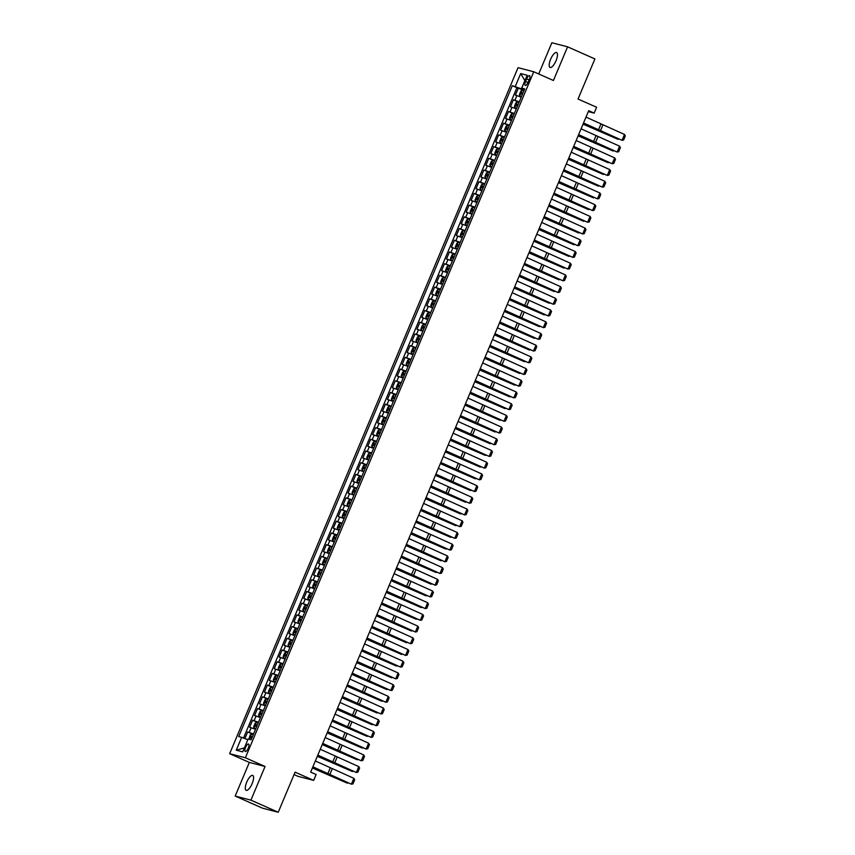 <?xml version="1.0" encoding="UTF-8"?>
<svg xmlns="http://www.w3.org/2000/svg" width="855" height="855" viewBox="0 0 855 855"><rect width="100%" height="100%" fill="white"/><g stroke="black" fill="none" stroke-linecap="round" stroke-linejoin="round"><path stroke-width="1.28" d="M252.161 783.586A8.144 2.779 -66.1 0 0 252.738 775.442A8.144 2.779 -66.1 0 0 246.721 782.175A8.144 2.779 -66.1 0 0 246.144 790.33A8.144 2.779 -66.1 0 0 252.161 783.586M556.039 60.716A8.144 2.779 -66.1 0 0 556.616 52.561A8.144 2.779 -66.1 0 0 550.599 59.305A8.144 2.779 -66.1 0 0 550.022 67.449A8.144 2.779 -66.1 0 0 556.039 60.716M248.26 748.125A4.072 1.389 -66.1 0 0 248.549 744.053A4.072 1.389 -66.1 0 0 245.545 747.42A4.072 1.389 -66.1 0 0 245.257 751.492A4.072 1.389 -66.1 0 0 248.26 748.125M294.067 774.598L297.935 776.308L313.667 780.391L316.126 774.534L310.664 772.118L588.7 110.69L594.161 113.117L596.619 107.26L578.044 99.03L594.898 58.931L567.581 46.822L551.849 42.75L538.725 73.968M235.189 796.069L262.506 808.178L278.228 812.25L250.91 800.141L265.061 766.486L245.385 757.765L229.664 753.693L249.329 762.414L235.189 796.069L250.91 800.141M245.385 757.765L533.755 71.767L518.034 67.684L229.664 753.693M521.251 97.139L515.373 95.108L518.322 88.086L523.997 90.598M519.284 101.82L513.395 99.789L519.081 102.311M513.395 99.789L510.446 106.811L516.335 108.842M511.408 120.555L505.529 118.514L508.479 111.492L514.165 114.014M506.491 132.258L500.603 130.227L503.563 123.206L509.238 125.717M501.575 143.961L495.686 141.93L498.636 134.908L504.322 137.431M496.648 155.674L490.759 153.643L493.72 146.611L499.395 149.133M491.732 167.377L485.843 165.346L488.793 158.325L494.479 160.836M486.805 179.08L480.927 177.049L483.877 170.027L489.552 172.55M481.889 190.793L476 188.763L478.95 181.73L484.635 184.253M476.962 202.496L471.084 200.465L474.033 193.444L479.719 195.955M472.046 214.199L466.157 212.168L469.106 205.147L474.792 207.669M467.119 225.912L461.24 223.882L464.19 216.849L469.876 219.372M462.202 237.615L456.314 235.585L459.274 228.563L464.949 231.074M457.286 249.318L451.397 247.287L454.347 240.266L460.033 242.788M452.359 261.032L446.47 259.001L449.431 251.969L455.106 254.491M447.443 272.734L441.554 270.704L444.504 263.682L450.19 266.194M442.516 284.448L436.638 282.407L439.588 275.385L445.263 277.907M437.6 296.151L431.711 294.12L434.661 287.098L440.346 289.61M432.673 307.853L426.795 305.823L429.744 298.801L435.43 301.313M427.757 319.567L421.868 317.526L424.817 310.504L430.503 313.026M422.83 331.27L416.951 329.239L419.901 322.217L425.587 324.729M417.913 342.973L412.024 340.942L414.985 333.92L420.66 336.432M412.997 354.686L407.108 352.645L410.058 345.623L415.744 348.145M408.07 366.389L402.181 364.358L405.142 357.337L410.817 359.848M403.154 378.092L397.265 376.061L400.215 369.039L405.901 371.562M398.227 389.805L392.349 387.775L395.299 380.742L400.974 383.264M393.311 401.508L387.422 399.477L390.372 392.456L396.057 394.967M388.384 413.211L382.506 411.18L385.455 404.159L391.141 406.681M383.468 424.924L377.579 422.894L380.539 415.861L386.214 418.384M378.541 436.627L372.662 434.597L375.612 427.575L381.298 430.086M373.624 448.33L367.736 446.299L370.696 439.278L376.371 441.8M368.708 460.043L362.819 458.013L365.769 450.98L371.455 453.503M363.781 471.746L357.892 469.716L360.853 462.694L366.528 465.206M358.865 483.449L352.976 481.418L355.926 474.397L361.612 476.919M353.938 495.163L348.06 493.132L351.01 486.1L356.685 488.622M349.022 506.865L343.133 504.835L346.083 497.813L351.768 500.325M344.095 518.579L338.217 516.538L341.166 509.516L346.852 512.038M339.179 530.282L333.29 528.251L336.25 521.219L341.925 523.741M334.262 541.985L328.373 539.954L331.323 532.932L337.009 535.444M329.335 553.698L323.447 551.657L326.407 544.635L332.082 547.157M324.419 565.401L318.53 563.37L321.48 556.348L327.166 558.86M319.492 577.104L313.603 575.073L316.564 568.051L322.239 570.563M314.576 588.817L308.687 586.776L311.637 579.754L317.323 582.276M309.649 600.52L303.771 598.489L306.721 591.468L312.396 593.979M304.733 612.223L298.844 610.192L301.794 603.17L307.479 605.693M299.806 623.936L293.928 621.895L296.877 614.873L302.563 617.395M294.89 635.639L289.001 633.608L291.961 626.587L297.636 629.098M289.973 647.342L284.084 645.311L287.034 638.29L292.72 640.812M285.046 659.055L279.158 657.025L282.118 649.992L287.793 652.515M280.13 670.758L274.241 668.728L277.191 661.706L282.877 664.217M275.203 682.461L269.325 680.43L272.275 673.409L277.95 675.931M270.287 694.175L264.398 692.144L267.348 685.111L273.034 687.634M265.36 705.877L259.482 703.847L262.432 696.825L268.117 699.337M260.444 717.58L254.555 715.55L257.505 708.528L263.19 711.05M255.517 729.294L249.639 727.263L252.588 720.231L258.274 722.753M526.627 78.874L525.536 81.449A3.944 1.347 -66.1 0 0 525.259 85.393A3.944 1.347 -66.1 0 0 528.176 82.133L529.256 79.558A3.944 1.347 -66.1 0 0 529.534 75.614A3.944 1.347 -66.1 0 0 526.627 78.874L529.085 79.964M524.874 80.669L521.358 88.824L512.305 85.682L238.705 736.561L241.676 737.331L236.269 750.209L242.724 751.887L248.142 739.009L251.114 739.778L524.714 88.899L521.742 88.129L524.414 89.625M515.287 86.451L520.695 73.573L527.161 75.251L521.742 88.129M518.322 88.086L516.901 87.712L243.515 738.057M253.55 733.975L247.672 731.944L244.872 738.581M252.588 720.231L258.477 722.272M257.505 708.528L263.393 710.558M262.432 696.825L268.32 698.856M267.348 685.111L273.237 687.153M272.275 673.409L278.153 675.439M277.191 661.706L283.08 663.736M282.118 649.992L287.996 652.023M287.034 638.29L292.923 640.32M291.961 626.587L297.839 628.617M296.877 614.873L302.766 616.904M301.794 603.17L307.682 605.201M306.721 591.468L312.609 593.498M311.637 579.754L317.526 581.785M316.564 568.051L322.442 570.082M321.48 556.348L327.369 558.379M326.407 544.635L332.285 546.666M331.323 532.932L337.212 534.963M336.25 521.219L342.128 523.26M341.166 509.516L347.055 511.547M346.083 497.813L351.971 499.844M351.01 486.1L356.898 488.141M355.926 474.397L361.815 476.427M360.853 462.694L366.731 464.725M365.769 450.98L371.658 453.022M370.696 439.278L376.574 441.308M375.612 427.575L381.501 429.605M380.539 415.861L386.417 417.903M385.455 404.159L391.344 406.189M390.372 392.456L396.26 394.486M395.299 380.742L401.187 382.773M400.215 369.039L406.104 371.07M405.142 357.337L411.02 359.367M410.058 345.623L415.947 347.654M414.985 333.92L420.863 335.951M419.901 322.217L425.79 324.248M424.817 310.504L430.706 312.535M429.744 298.801L435.633 300.832M434.661 287.098L440.549 289.129M439.588 275.385L445.476 277.415M444.504 263.682L450.393 265.713M449.431 251.969L455.309 254.01M454.347 240.266L460.236 242.296M459.274 228.563L465.152 230.594M464.19 216.849L470.079 218.891M469.106 205.147L474.995 207.177M474.033 193.444L479.922 195.474M478.95 181.73L484.838 183.772M483.877 170.027L489.755 172.058M488.793 158.325L494.682 160.355M493.72 146.611L499.598 148.642M498.636 134.908L504.525 136.939M503.563 123.206L509.441 125.236M508.479 111.492L514.368 113.523M524.211 90.096L521.358 88.824M313.667 780.391L295.082 772.151L278.228 812.25M533.755 71.767L553.431 80.488L567.581 46.822M588.315 111.599L594.161 113.117M524.885 80.659L520.695 73.573M247.822 739.746L244.391 747.933M516.901 87.712L512.305 85.682M247.672 731.944L253.347 734.456M241.676 737.331L247.747 739.714M236.269 750.209L244.306 747.911M265.061 766.486L249.329 762.414M586.006 117.103L624.513 134.47L622.045 140.327L623.616 140.028L625.336 135.934L624.513 134.47M583.538 122.96L622.045 140.327L583.463 123.152M523.933 90.758L522.191 90.138L520.855 91.09L519.38 94.595L519.722 95.952L521.475 96.615M522.159 90.16L519.722 95.952L521.432 96.711M583.046 124.146L618.069 139.333L583.11 123.986M523.004 92.981L521.71 92.5L521.123 93.911L522.405 94.392M618.86 139.119L618.272 138.863M581.079 128.816L619.586 146.184L617.128 152.03L618.699 151.741L620.42 147.637L619.586 146.184M578.621 134.663L617.128 152.03L578.536 134.866M576.163 140.519L614.67 157.886L612.201 163.743L613.772 163.444L615.493 159.351L614.67 157.886M573.694 146.376L612.201 163.743L573.62 146.568M571.236 152.222L609.743 169.589L607.285 175.446L608.856 175.147L610.577 171.053L609.743 169.589M568.778 158.079L607.285 175.446L568.693 158.271M566.32 163.936L604.827 181.303L602.369 187.149L603.929 186.86L605.65 182.756L604.827 181.303M563.862 169.782L602.369 187.149L563.776 169.985M519.017 102.472L517.275 101.841L515.928 102.792L514.454 106.309L514.806 107.666L516.559 108.318M517.243 101.863L514.806 107.666L516.516 108.414M578.119 135.849L613.153 151.036L578.183 135.689M518.077 104.695L516.794 104.214L516.206 105.614L517.489 106.095M613.943 150.822L613.345 150.566M514.09 114.175L512.348 113.555L511.012 114.495L509.537 118.011L509.879 119.369L511.632 120.031M512.316 113.576L509.879 119.369L511.589 120.128M573.203 147.552L608.226 162.749L573.267 147.402M513.16 116.398L511.867 115.917L511.279 117.317L512.573 117.798M609.017 162.536L608.429 162.279M509.174 125.877L507.432 125.258L506.085 126.209L504.61 129.714L504.974 131.114L506.716 131.734M504.974 131.114L506.673 131.83M568.276 159.265L603.309 174.452L568.351 159.105M508.233 128.1L506.951 127.619L506.363 129.03L507.646 129.511M604.1 174.238L603.502 173.982M504.247 137.591L502.516 136.96L501.169 137.911L499.694 141.428L500.047 142.817L501.789 143.437M500.047 142.817L501.746 143.533M563.36 170.968L598.393 186.155L563.424 170.808M503.317 139.814L502.035 139.333L501.436 140.733L502.729 141.214M599.173 185.941L598.586 185.685M561.393 175.638L599.9 193.006L597.442 198.862L599.013 198.563L600.734 194.47L599.9 193.006M558.935 181.495L597.442 198.862L558.849 181.688M499.331 149.294L497.589 148.674L496.253 149.625L494.767 153.131L495.13 154.52L496.873 155.15M495.13 154.52L496.83 155.247M558.443 182.671L593.466 197.868L558.507 182.521M498.39 151.517L497.108 151.036L496.52 152.446L497.802 152.917M594.257 197.655L593.669 197.398M556.477 187.341L594.984 204.708L592.526 210.565L594.086 210.266L595.817 206.173L594.984 204.708M554.019 193.198L592.526 210.565L553.933 193.39M494.414 160.996L492.672 160.377L491.326 161.328L489.851 164.833L490.204 166.233L491.946 166.853M490.204 166.233L491.914 166.949M553.516 194.384L588.55 209.571L553.58 194.224M493.474 163.22L492.191 162.739L491.593 164.149L492.886 164.63M589.33 209.357L588.742 209.101M551.55 199.055L590.068 216.422L587.599 222.268L589.17 221.979L590.891 217.875L590.068 216.422M549.092 204.901L587.599 222.268L549.006 205.104M489.488 172.71L487.745 172.079L486.41 173.031L484.935 176.547L485.287 177.936L487.029 178.556M485.287 177.936L486.987 178.652M548.6 206.087L583.623 221.274L548.664 205.927M488.558 174.933L487.265 174.452L486.677 175.852L487.959 176.333M584.414 221.06L583.826 220.804M546.634 210.757L585.141 228.125L582.683 233.981L584.243 233.682L585.974 229.589L585.141 228.125M544.175 216.614L582.683 233.981L544.09 216.807M484.571 184.413L482.829 183.793L481.483 184.744L480.008 188.25L480.371 189.639L482.102 190.27M480.371 189.639L482.07 190.366M543.673 217.79L578.707 232.988L543.737 217.64M483.631 186.636L482.348 186.155L481.76 187.566L483.043 188.047M579.487 232.774L578.899 232.517M541.717 222.46L580.224 239.828L577.756 245.684L579.327 245.385L581.047 241.292L580.224 239.828M539.249 228.317L577.756 245.684L539.174 228.509M479.644 196.116L477.902 195.496L476.566 196.447L475.091 199.963L475.444 201.353L477.186 201.972M475.444 201.353L477.143 202.069M538.757 229.503L573.78 244.69L538.821 229.343M478.715 198.339L477.421 197.858L476.834 199.268L478.116 199.749M574.571 244.477L573.983 244.22M536.79 234.174L575.297 251.541L572.839 257.387L574.41 257.099L576.131 252.995L575.297 251.541M534.332 240.02L572.839 257.387L534.247 240.223M474.728 207.829L472.986 207.199L471.639 208.15L470.165 211.666L470.528 213.055L472.27 213.675M470.528 213.055L472.227 213.771M533.83 241.206L568.864 256.393L533.894 241.046M473.788 210.052L472.505 209.571L471.917 210.971L473.2 211.452M569.654 256.179L569.056 255.923M531.874 245.877L570.381 263.244L567.923 269.101L569.483 268.801L571.204 264.708L570.381 263.244M529.405 251.733L567.923 269.101L529.331 251.926M469.801 219.532L468.07 218.912L466.723 219.863L465.248 223.369L465.601 224.758L467.343 225.389M465.601 224.758L467.3 225.485M528.914 252.909L563.937 268.107L528.978 252.759M468.871 221.755L467.578 221.274L466.99 222.685L468.284 223.166M564.728 267.893L564.14 267.636M526.947 257.579L565.454 274.947L562.996 280.803L564.567 280.504L566.288 276.411L565.454 274.947M524.489 263.436L562.996 280.803L524.404 263.639M464.885 231.235L463.143 230.615L461.796 231.566L460.321 235.082L460.685 236.472L462.427 237.092M460.685 236.472L462.384 237.188M523.997 264.623L559.02 279.809L524.062 264.462M463.944 233.458L462.662 232.988L462.074 234.388L463.357 234.869M559.811 279.596L559.223 279.339M522.031 269.293L560.538 286.66L558.08 292.506L559.64 292.218L561.361 288.114L560.538 286.66M519.573 275.15L558.08 292.506L519.487 275.342M459.958 242.948L458.227 242.318L456.88 243.269L455.405 246.785L455.758 248.142L457.5 248.794M458.184 242.35L455.758 248.142L457.457 248.891M519.071 276.325L554.104 291.512L519.135 276.176M459.028 245.171L457.746 244.69L457.147 246.09L458.44 246.571M554.884 291.309L554.297 291.042M517.104 280.996L555.611 298.363L553.153 304.22L554.724 303.92L556.445 299.827L555.611 298.363M514.646 286.853L553.153 304.22L514.56 287.045M455.042 254.651L453.3 254.031L451.964 254.982L450.478 258.488L450.831 259.845L452.584 260.508M453.268 254.053L450.831 259.845L452.541 260.604M514.154 288.028L549.177 303.226L514.218 287.879M454.112 256.874L452.819 256.393L452.231 257.804L453.513 258.285M549.968 303.012L549.38 302.755M512.188 292.709L550.695 310.066L548.237 315.923L549.797 315.623L551.528 311.53L550.695 310.066M509.73 298.555L548.237 315.923L509.644 298.758M450.125 266.354L448.383 265.734L447.037 266.685L445.562 270.201L445.915 271.559L447.657 272.211M448.351 265.755L445.915 271.559L447.625 272.307M509.227 299.742L544.261 314.929L509.291 299.581M449.185 268.588L447.902 268.107L447.304 269.507L448.597 269.988M545.041 314.715L544.453 314.458M507.261 304.412L545.779 321.779L543.31 327.625L544.881 327.337L546.601 323.233L545.779 321.779M504.803 310.269L543.31 327.625L504.717 310.461M445.199 278.067L443.456 277.437L442.121 278.388L440.646 281.904L440.998 283.294L442.74 283.913M440.998 283.294L442.698 284.01M504.311 311.444L539.334 326.631L504.375 311.295M444.269 280.29L442.976 279.809L442.388 281.21L443.67 281.69M540.125 326.428L539.537 326.161M502.345 316.115L540.852 333.482L538.394 339.339L539.954 339.04L541.685 334.946L540.852 333.482M499.886 321.972L538.394 339.339L499.801 322.164M440.282 289.77L438.54 289.15L437.194 290.102L435.719 293.607L436.082 295.007L437.813 295.627M436.082 295.007L437.781 295.723M499.384 323.147L534.418 338.345L499.448 322.998M439.342 291.993L438.059 291.512L437.471 292.923L438.754 293.404M535.198 338.131L534.61 337.875M497.428 327.828L535.935 345.185L533.467 351.042L535.038 350.742L536.758 346.649L535.935 345.185M494.96 333.674L533.467 351.042L494.885 333.877M435.355 301.473L433.613 300.853L432.277 301.804L430.802 305.321L431.155 306.71L432.897 307.33M431.155 306.71L432.854 307.426M494.468 334.861L529.491 350.048L494.532 334.7M434.426 303.707L433.132 303.226L432.545 304.626L433.827 305.107M530.282 349.834L529.694 349.577M492.501 339.531L531.008 356.898L528.55 362.755L530.121 362.456L531.842 358.352L531.008 356.898M490.043 345.388L528.55 362.755L489.958 345.58M430.439 313.187L428.697 312.567L427.35 313.507L425.876 317.023L426.239 318.413L427.981 319.033M426.239 318.413L427.938 319.139M489.541 346.564L524.575 361.751L489.616 346.414M429.499 315.41L428.216 314.929L427.628 316.329L428.911 316.81M525.365 361.547L524.767 361.28M487.585 351.234L526.092 368.601L523.634 374.458L525.194 374.159L526.915 370.065L526.092 368.601M485.116 357.091L523.634 374.458L485.042 357.283M425.512 324.889L423.781 324.269L422.434 325.221L420.959 328.726L421.312 330.126L423.054 330.746M421.312 330.126L423.011 330.842M484.625 358.266L519.648 373.464L484.689 358.117M424.582 327.112L423.289 326.631L422.701 328.042L423.995 328.523M520.438 373.25L519.851 372.994M482.658 362.948L521.165 380.315L518.707 386.161L520.278 385.872L521.999 381.768L521.165 380.315M480.2 368.794L518.707 386.161L480.115 368.997M420.596 336.592L418.854 335.972L417.507 336.923L416.032 340.44L416.396 341.829L418.138 342.449M416.396 341.829L418.095 342.545M479.708 369.98L514.731 385.167L479.773 369.82M419.655 338.826L418.373 338.345L417.785 339.745L419.068 340.226M515.522 384.953L514.934 384.697M477.742 374.65L516.249 392.018L513.791 397.874L515.351 397.575L517.072 393.482L516.249 392.018M475.284 380.507L513.791 397.874L475.198 380.699M415.669 348.306L413.938 347.686L412.591 348.626L411.116 352.142L411.469 353.532L413.211 354.162M411.469 353.532L413.168 354.259M474.782 381.683L509.815 396.88L474.846 381.533M414.739 350.529L413.457 350.048L412.858 351.448L414.151 351.929M510.595 396.667L510.008 396.399M472.815 386.353L511.322 403.72L508.864 409.577L510.435 409.278L512.156 405.185L511.322 403.72M470.357 392.21L508.864 409.577L470.271 392.402M410.753 360.008L409.011 359.389L407.675 360.34L406.189 363.845L406.553 365.245L408.295 365.865M406.553 365.245L408.252 365.961M469.865 393.396L504.888 408.583L469.929 393.236M409.823 362.231L408.53 361.751L407.942 363.161L409.224 363.642M505.679 408.369L505.091 408.113M467.899 398.067L506.406 415.434L503.948 421.28L505.508 420.991L507.239 416.887L506.406 415.434M465.441 403.913L503.948 421.28L465.355 404.116M405.836 371.722L404.094 371.091L402.748 372.043L401.273 375.559L401.636 376.948L403.368 377.568M401.636 376.948L403.336 377.664M464.938 405.099L499.972 420.286L465.002 404.939M404.896 373.945L403.613 373.464L403.015 374.864L404.308 375.345M500.752 420.072L500.164 419.816M462.972 409.769L501.49 427.137L499.021 432.993L500.592 432.694L502.313 428.601L501.49 427.137M460.514 415.626L499.021 432.993L460.439 415.819M458.056 421.472L496.563 438.839L494.105 444.696L495.676 444.397L497.396 440.304L496.563 438.839M455.597 427.329L494.105 444.696L455.512 427.521M453.139 433.186L491.646 450.553L489.178 456.399L490.749 456.11L492.469 452.006L491.646 450.553M450.671 439.032L489.178 456.399L450.596 439.235M400.91 383.425L399.167 382.805L397.832 383.756L396.357 387.262L396.709 388.651L398.451 389.282M396.709 388.651L398.409 389.378M460.022 416.802L495.045 431.999L460.086 416.652M399.98 385.648L398.687 385.167L398.099 386.567L399.381 387.048M495.836 431.786L495.248 431.529M395.993 395.128L394.251 394.508L392.905 395.459L391.43 398.964L391.793 400.364L393.524 400.984M391.793 400.364L393.492 401.081M455.095 428.515L490.129 443.702L455.159 428.355M395.053 397.351L393.77 396.87L393.182 398.28L394.465 398.761M490.909 443.488L490.321 443.232M391.066 406.841L389.324 406.211L387.988 407.162L386.513 410.678L386.866 412.067L388.608 412.687M386.866 412.067L388.565 412.783M450.179 440.218L485.202 455.405L450.243 440.058M390.137 409.064L388.843 408.583L388.255 409.983L389.549 410.464M485.993 455.191L485.405 454.935M448.212 444.889L486.719 462.256L484.261 468.113L485.832 467.813L487.553 463.72L486.719 462.256M445.754 450.745L484.261 468.113L445.669 450.938M386.15 418.544L384.408 417.924L383.061 418.875L381.587 422.381L381.95 423.77L383.692 424.401M381.95 423.77L383.649 424.497M445.252 451.921L480.286 467.119L445.327 451.771M385.21 420.767L383.927 420.286L383.339 421.697L384.622 422.167M481.076 466.905L480.478 466.648M443.296 456.591L481.803 473.959L479.345 479.815L480.905 479.516L482.626 475.423L481.803 473.959M440.827 462.448L479.345 479.815L440.752 462.641M381.223 430.247L379.492 429.627L378.145 430.578L376.67 434.094L377.012 435.441L378.765 436.103M379.449 429.648L377.012 435.441L378.722 436.2M440.336 463.634L475.359 478.821L440.4 463.474M380.293 432.47L379 431.989L378.412 433.399L379.706 433.88M476.15 478.608L475.562 478.351M438.369 468.305L476.876 485.672L474.418 491.518L475.989 491.23L477.71 487.126L476.876 485.672M435.911 474.151L474.418 491.518L435.826 474.354M376.307 441.96L374.565 441.33L373.218 442.281L371.743 445.797L372.096 447.154L373.849 447.806M374.533 441.362L372.096 447.154L373.806 447.902M435.419 475.337L470.442 490.524L435.484 475.177M375.366 444.183L374.084 443.702L373.496 445.102L374.779 445.583M471.233 490.31L470.645 490.054M433.453 480.008L471.96 497.375L469.502 503.232L471.062 502.932L472.783 498.839L471.96 497.375M430.995 485.864L469.502 503.232L430.909 486.057M371.38 453.663L369.649 453.043L368.302 453.994L366.827 457.5L367.18 458.857L368.922 459.52M369.606 453.065L367.18 458.857L368.879 459.616M430.493 487.04L465.526 502.238L430.557 486.89M370.45 455.886L369.168 455.405L368.569 456.816L369.862 457.297M466.306 502.024L465.719 501.767M428.526 491.711L467.033 509.078L464.575 514.934L466.146 514.635L467.867 510.542L467.033 509.078M426.068 497.567L464.575 514.934L425.982 497.76M366.464 465.366L364.722 464.746L363.386 465.697L361.9 469.213L362.264 470.603L364.006 471.223M362.264 470.603L363.963 471.319M425.576 498.754L460.599 513.941L425.64 498.593M365.534 467.589L364.241 467.108L363.653 468.519L364.935 469M461.39 513.727L460.802 513.47M423.61 503.424L462.117 520.791L459.659 526.637L461.219 526.349L462.95 522.245L462.117 520.791M421.152 509.27L459.659 526.637L421.066 509.473M361.547 477.079L359.805 476.449L358.459 477.4L356.984 480.916L357.347 482.305L359.079 482.925M357.347 482.305L359.047 483.022M420.649 510.456L455.683 525.643L420.713 510.307M360.607 479.302L359.324 478.821L358.726 480.221L360.019 480.702M456.463 525.43L455.875 525.173M418.683 515.127L457.201 532.494L454.732 538.351L456.303 538.052L458.024 533.958L457.201 532.494M416.225 520.984L454.732 538.351L416.15 521.176M356.621 488.782L354.878 488.162L353.543 489.113L352.068 492.619L352.42 494.008L354.162 494.639M352.42 494.008L354.12 494.735M415.733 522.159L450.756 537.357L415.797 522.01M355.691 491.005L354.398 490.524L353.81 491.935L355.092 492.416M451.547 537.143L450.959 536.887M413.767 526.84L452.274 544.197L449.816 550.054L451.387 549.754L453.107 545.661L452.274 544.197M411.308 532.686L449.816 550.054L411.223 532.889M351.704 500.485L349.962 499.865L348.616 500.816L347.141 504.332L347.504 505.722L349.235 506.342M347.504 505.722L349.203 506.438M410.806 533.873L445.84 549.06L410.87 533.712M350.764 502.708L349.481 502.238L348.893 503.638L350.176 504.119M446.62 548.846L446.032 548.589M408.85 538.543L447.357 555.91L444.889 561.756L446.46 561.468L448.18 557.364L447.357 555.91M406.382 544.4L444.889 561.756L406.307 544.592M346.777 512.198L345.035 511.568L343.699 512.519L342.224 516.035L342.577 517.425L344.319 518.045M342.577 517.425L344.276 518.141M405.89 545.576L440.913 560.762L405.954 545.426M345.848 514.421L344.554 513.941L343.966 515.341L345.26 515.822M441.704 560.559L441.116 560.292M403.923 550.246L442.43 567.613L439.972 573.47L441.543 573.171L443.264 569.077L442.43 567.613M401.465 556.103L439.972 573.47L401.38 556.295M341.861 523.901L340.119 523.281L338.772 524.233L337.298 527.738L337.661 529.127L339.403 529.758M337.661 529.127L339.36 529.854M400.963 557.278L435.997 572.476L401.038 557.129M340.921 526.124L339.638 525.643L339.05 527.054L340.333 527.535M436.787 572.262L436.189 572.006M399.007 561.959L437.514 579.316L435.056 585.173L436.616 584.873L438.337 580.78L437.514 579.316M396.538 567.806L435.056 585.173L396.464 568.009M336.934 535.604L335.203 534.984L333.856 535.935L332.381 539.452L332.734 540.841L334.476 541.461M332.734 540.841L334.433 541.557M396.047 568.992L431.08 584.179L396.111 568.832M336.004 537.838L334.722 537.357L334.123 538.757L335.416 539.238M431.861 583.965L431.273 583.708M394.08 573.662L432.587 591.029L430.129 596.876L431.7 596.587L433.421 592.483L432.587 591.029M391.622 579.519L430.129 596.876L391.537 579.711M332.018 547.318L330.276 546.698L328.929 547.638L327.454 551.154L327.818 552.544L329.56 553.164M327.818 552.544L329.517 553.27M391.13 580.695L426.153 595.882L391.195 580.545M331.077 549.541L329.795 549.06L329.207 550.46L330.49 550.941M426.944 595.679L426.356 595.411M389.164 585.365L427.671 602.732L425.213 608.589L426.773 608.29L428.494 604.196L427.671 602.732M386.706 591.222L425.213 608.589L386.62 591.414M327.102 559.02L325.36 558.401L324.013 559.352L322.538 562.857L322.891 564.257L324.633 564.877M322.891 564.257L324.59 564.973M386.204 592.397L421.237 607.595L386.268 592.248M326.161 561.243L324.879 560.762L324.28 562.173L325.573 562.654M422.017 607.381L421.43 607.125M384.237 597.079L422.744 614.446L420.286 620.292L421.857 620.003L423.578 615.899L422.744 614.446M381.779 602.925L420.286 620.292L381.693 603.128M322.175 570.723L320.433 570.103L319.097 571.055L317.611 574.571L317.964 575.928L319.717 576.58M320.401 570.125L317.964 575.928L319.674 576.676M381.287 604.111L416.31 619.298L381.351 603.951M321.245 572.957L319.952 572.476L319.364 573.876L320.646 574.357M417.101 619.084L416.513 618.828M379.321 608.781L417.828 626.149L415.37 632.005L416.93 631.706L418.661 627.602L417.828 626.149M376.863 614.638L415.37 632.005L376.777 614.831M317.258 582.437L315.516 581.817L314.17 582.757L312.695 586.274L313.048 587.631L314.79 588.283M315.484 581.838L313.048 587.631L314.758 588.39M376.36 615.814L411.394 631.001L376.424 615.664M316.318 584.66L315.035 584.179L314.437 585.579L315.73 586.06M412.174 630.798L411.586 630.53M374.394 620.484L412.912 637.851L410.443 643.708L412.014 643.409L413.735 639.316L412.912 637.851M371.936 626.341L410.443 643.708L371.861 626.533M312.332 594.139L310.589 593.52L309.254 594.471L307.779 597.976L308.121 599.334L309.873 599.996M310.557 593.541L308.121 599.334L309.831 600.092M371.444 627.517L406.467 642.714L371.508 627.367M311.402 596.363L310.109 595.882L309.521 597.292L310.803 597.773M407.258 642.5L406.67 642.244M369.478 632.198L407.985 649.565L405.527 655.411L407.098 655.122L408.818 651.018L407.985 649.565M367.019 638.044L405.527 655.411L366.934 638.247M307.415 605.853L305.673 605.222L304.327 606.174L302.852 609.69L303.204 611.047L304.957 611.699M305.641 605.244L303.204 611.047L304.914 611.795M366.517 639.23L401.551 654.417L366.581 639.07M306.475 608.076L305.192 607.595L304.604 608.995L305.887 609.476M402.342 654.203L401.743 653.947M364.561 643.901L403.068 661.268L400.6 667.124L402.171 666.825L403.891 662.732L403.068 661.268M362.093 649.757L400.6 667.124L362.018 649.95M302.488 617.556L300.746 616.936L299.41 617.876L297.935 621.393L298.277 622.75L300.03 623.413M300.714 616.957L298.277 622.75L299.987 623.509M361.601 650.933L396.624 666.13L361.665 650.783M301.559 619.779L300.265 619.298L299.678 620.698L300.971 621.179M397.415 665.917L396.827 665.66M359.634 655.603L398.141 672.971L395.683 678.827L397.254 678.528L398.975 674.435L398.141 672.971M357.176 661.46L395.683 678.827L357.091 661.652M297.572 629.259L295.83 628.639L294.483 629.59L293.009 633.095L293.372 634.495L295.114 635.115M293.372 634.495L295.071 635.212M356.674 662.646L391.708 677.833L356.749 662.486M296.632 631.482L295.349 631.001L294.761 632.411L296.044 632.892M392.498 677.62L391.9 677.363M354.718 667.317L393.225 684.684L390.767 690.53L392.327 690.242L394.048 686.138L393.225 684.684M352.249 673.163L390.767 690.53L352.175 673.366M292.645 640.972L290.914 640.342L289.567 641.293L288.092 644.809L288.445 646.198L290.187 646.818M288.445 646.198L290.144 646.914M351.758 674.349L386.791 689.536L351.822 674.189M291.715 643.195L290.433 642.714L289.834 644.114L291.127 644.595M387.572 689.322L386.984 689.066M349.791 679.02L388.298 696.387L385.84 702.244L387.411 701.944L389.132 697.851L388.298 696.387M347.333 684.876L385.84 702.244L347.248 685.069M287.729 652.675L285.987 652.055L284.651 653.006L283.165 656.512L283.529 657.901L285.271 658.532M283.529 657.901L285.228 658.628M346.841 686.052L381.864 701.25L346.906 685.902M286.788 654.898L285.506 654.417L284.918 655.828L286.201 656.298M382.655 701.036L382.067 700.779M344.875 690.722L383.382 708.09L380.924 713.946L382.484 713.647L384.205 709.554L383.382 708.09M342.417 696.579L380.924 713.946L342.331 696.772M282.813 664.378L281.071 663.758L279.724 664.709L278.249 668.215L278.602 669.615L280.344 670.235M278.602 669.615L280.301 670.331M341.915 697.766L376.948 712.952L341.979 697.605M281.872 666.601L280.59 666.12L279.991 667.531L281.284 668.012M377.728 712.739L377.141 712.482M339.948 702.436L378.455 719.803L375.997 725.649L377.568 725.361L379.289 721.257L378.455 719.803M337.49 708.282L375.997 725.649L337.404 708.485M277.886 676.091L276.144 675.461L274.808 676.412L273.322 679.928L273.685 681.317L275.428 681.937M273.685 681.317L275.385 682.034M336.998 709.468L372.021 724.655L337.062 709.308M276.956 678.314L275.663 677.833L275.075 679.233L276.357 679.714M372.812 724.442L372.224 724.185M335.032 714.139L373.539 731.506L371.081 737.363L372.641 737.063L374.372 732.97L373.539 731.506M332.574 719.995L371.081 737.363L332.488 720.188M272.969 687.794L271.227 687.174L269.881 688.125L268.406 691.631L268.769 693.02L270.501 693.651M268.769 693.02L270.469 693.747M332.071 721.171L367.105 736.369L332.135 721.022M272.029 690.017L270.746 689.536L270.159 690.947L271.441 691.428M367.885 736.155L367.297 735.899M330.115 725.842L368.623 743.209L366.154 749.066L367.725 748.766L369.446 744.673L368.623 743.209M327.647 731.698L366.154 749.066L327.572 731.891M268.043 699.497L266.3 698.877L264.964 699.828L263.49 703.344L263.842 704.734L265.584 705.354M263.842 704.734L265.542 705.45M327.155 732.885L362.178 748.072L327.219 732.724M267.113 701.72L265.82 701.239L265.232 702.65L266.514 703.131M362.969 747.858L362.381 747.601M325.189 737.555L363.696 754.922L361.238 760.768L362.809 760.48L364.529 756.376L363.696 754.922M322.73 743.401L361.238 760.768L322.645 743.604M263.126 711.21L261.384 710.58L260.038 711.531L258.563 715.047L258.926 716.437L260.668 717.056M258.926 716.437L260.625 717.153M322.228 744.587L357.262 759.774L322.292 744.427M262.186 713.433L260.903 712.952L260.315 714.353L261.598 714.833M358.053 759.561L357.454 759.304M320.272 749.258L358.779 766.625L356.321 772.482L357.882 772.183L359.602 768.089L358.779 766.625M317.804 755.115L356.321 772.482L317.729 755.307M258.199 722.913L256.457 722.293L255.121 723.245L253.646 726.75L253.999 728.139L255.741 728.77M253.999 728.139L255.698 728.866M317.312 756.29L352.335 771.488L317.376 756.141M257.269 725.136L255.976 724.655L255.389 726.066L256.682 726.547M353.126 771.274L352.538 771.018M315.345 760.961L353.852 778.328L351.394 784.185L352.965 783.885L354.686 779.792L353.852 778.328M312.887 766.817L351.394 784.185L312.802 767.02M312.385 768.004L347.419 783.191L312.46 767.843M248.912 739.212L250.194 734.947L251.509 734.018L253.283 734.616M252.343 736.839L251.06 736.369L250.472 737.769L251.755 738.25M348.209 782.977L347.611 782.72M514.956 100.195L516.922 95.504M249.222 732.34L251.188 727.658M254.138 720.637L256.105 715.956M259.065 708.934L261.032 704.253M263.981 697.22L265.948 692.539M268.898 685.518L270.875 680.837M273.824 673.815L275.791 669.134M278.741 662.101L280.718 657.42M283.668 650.399L285.634 645.717M288.584 638.696L290.55 634.004M293.511 626.982L295.477 622.301M298.427 615.279L300.394 610.598M303.354 603.577L305.321 598.885M308.27 591.863L310.237 587.182M313.187 580.16L315.164 575.479M318.113 568.457L320.08 563.766M323.03 556.744L325.007 552.063M327.957 545.041L329.923 540.36M332.873 533.328L334.839 528.647M337.8 521.625L339.766 516.944M342.716 509.922L344.683 505.241M347.643 498.209L349.61 493.527M352.559 486.506L354.526 481.825M357.476 474.803L359.453 470.122M362.402 463.089L364.369 458.408M367.319 451.387L369.296 446.705M372.246 439.684L374.212 435.003M377.162 427.97L379.128 423.289M382.089 416.267L384.055 411.586M387.005 404.565L388.972 399.873M391.932 392.851L393.899 388.17M396.848 381.148L398.815 376.467M401.765 369.446L403.742 364.754M406.691 357.732L408.658 353.051M411.608 346.029L413.574 341.348M416.535 334.326L418.501 329.635M421.451 322.613L423.417 317.932M426.378 310.91L428.344 306.229M431.294 299.197L433.261 294.515M436.221 287.494L438.188 282.813M441.137 275.791L443.104 271.11M446.054 264.077L448.031 259.396M450.98 252.375L452.947 247.694M455.897 240.672L457.863 235.991M460.824 228.958L462.79 224.277M465.74 217.256L467.706 212.574M470.667 205.553L472.633 200.872M475.583 193.839L477.55 189.158M480.51 182.136L482.477 177.455M485.426 170.434L487.393 165.752M490.343 158.72L492.32 154.039M495.269 147.017L497.236 142.336M500.186 135.314L502.152 130.623M505.113 123.601L507.079 118.92M510.029 111.898L511.995 107.217M527.995 82.54L525.536 81.449M600.894 124.103L598.436 129.949M602.871 124.99L600.402 130.847M522.971 93.056L521.71 92.5M595.967 135.806L593.509 141.663M597.944 136.693L595.486 142.55M591.051 147.509L588.593 153.366M593.028 148.407L590.559 154.253M586.135 159.222L583.666 165.068M588.101 160.109L585.643 165.966M581.208 170.925L578.75 176.782M583.185 171.812L580.727 177.669M518.045 104.77L516.794 104.214M513.128 116.472L511.867 115.917M507.4 125.279L504.963 131.072M508.201 128.175L506.951 127.619M502.473 136.992L500.036 142.785M503.285 139.889L502.035 139.333M576.291 182.628L573.823 188.485M578.258 183.526L575.8 189.372M497.557 148.695L495.12 154.488M498.369 151.592L497.108 151.036M571.364 194.342L568.906 200.188M573.342 195.229L570.884 201.085M492.64 160.398L490.204 166.191M493.442 163.294L492.191 162.739M566.448 206.044L563.99 211.901M568.415 206.931L565.957 212.788M487.713 172.112L485.277 177.904M488.526 175.008L487.265 174.452M561.521 217.747L559.063 223.604M563.498 218.645L561.04 224.491M482.797 183.814L480.36 189.607M483.599 186.711L482.348 186.155M556.605 229.461L554.147 235.307M558.582 230.348L556.113 236.204M477.87 195.517L475.433 201.31M478.682 198.424L477.421 197.858M551.678 241.163L549.22 247.02M553.655 242.061L551.197 247.907M472.954 207.231L470.517 213.023M473.755 210.127L472.505 209.571M546.762 252.866L544.304 258.723M548.739 253.764L546.27 259.621M468.027 218.933L465.59 224.726M468.839 221.83L467.578 221.274M541.846 264.58L539.377 270.426M543.812 265.467L541.354 271.324M463.111 230.636L460.674 236.429M463.912 233.543L462.662 232.988M536.919 276.283L534.461 282.139M538.896 277.18L536.438 283.026M458.996 245.246L457.746 244.69M532.002 287.985L529.534 293.842M533.969 288.883L531.511 294.74M454.08 256.949L452.819 256.393M527.075 299.699L524.617 305.545M529.053 300.586L526.595 306.443M449.153 268.662L447.902 268.107M522.159 311.402L519.701 317.258M524.126 312.299L521.668 318.146M443.424 277.469L440.988 283.262M444.237 280.365L442.976 279.809M517.232 323.105L514.774 328.961M519.209 324.002L516.751 329.859M438.508 289.172L436.071 294.964M439.31 292.068L438.059 291.512M512.316 334.818L509.858 340.664M514.293 335.705L511.824 341.562M433.581 300.875L431.144 306.678M434.393 303.782L433.132 303.226M507.389 346.521L504.931 352.378M509.366 347.419L506.908 353.265M428.665 312.588L426.228 318.381M429.466 315.484L428.216 314.929M502.473 358.224L500.015 364.08M504.45 359.121L501.981 364.978M423.738 324.291L421.301 330.083M424.55 327.187L423.289 326.631M497.557 369.937L495.088 375.794M499.523 370.824L497.065 376.681M418.822 335.994L416.385 341.797M419.623 338.901L418.373 338.345M492.63 381.64L490.172 387.497M494.607 382.538L492.149 388.384M413.895 347.707L411.469 353.5M414.707 350.603L413.457 350.048M487.713 393.353L485.245 399.2M489.68 394.241L487.222 400.097M408.979 359.41L406.542 365.203M409.791 362.306L408.53 361.751M482.786 405.056L480.328 410.913M484.764 405.943L482.305 411.8M404.062 371.113L401.626 376.916M404.864 374.02L403.613 373.464M477.87 416.759L475.412 422.616M479.847 417.657L477.379 423.503M472.943 428.473L470.485 434.319M474.92 429.36L472.462 435.216M468.027 440.175L465.569 446.032M470.004 441.062L467.535 446.919M399.135 382.826L396.699 388.619M399.948 385.723L398.687 385.167M394.219 394.529L391.782 400.322M395.021 397.425L393.77 396.87M389.292 406.243L386.855 412.035M390.104 409.139L388.843 408.583M463.111 451.878L460.642 457.735M465.077 452.776L462.619 458.622M384.376 417.945L381.939 423.738M385.178 420.842L383.927 420.286M458.184 463.592L455.726 469.438M460.161 464.479L457.703 470.336M380.261 432.545L379 431.989M453.268 475.295L450.799 481.151M455.234 476.182L452.776 482.038M375.334 444.258L374.084 443.702M448.341 486.997L445.883 492.854M450.318 487.895L447.86 493.752M370.418 455.961L369.168 455.405M443.424 498.711L440.966 504.557M445.391 499.598L442.933 505.455M364.69 464.767L362.253 470.56M365.502 467.674L364.241 467.108M438.497 510.414L436.039 516.27M440.475 511.311L438.017 517.157M359.773 476.481L357.337 482.273M360.575 479.377L359.324 478.821M433.581 522.116L431.123 527.973M435.558 523.014L433.09 528.871M354.846 488.184L352.41 493.976M355.659 491.08L354.398 490.524M428.654 533.83L426.196 539.676M430.631 534.717L428.173 540.574M349.93 499.886L347.493 505.69M350.732 502.793L349.481 502.238M423.738 545.533L421.28 551.389M425.715 546.431L423.246 552.277M345.003 511.6L342.566 517.393M345.815 514.496L344.554 513.941M418.822 557.236L416.353 563.092M420.788 558.133L418.33 563.99M340.087 523.303L337.65 529.095M340.889 526.199L339.638 525.643M413.895 568.949L411.437 574.795M415.872 569.836L413.414 575.693M335.16 535.006L332.723 540.809M335.972 537.913L334.722 537.357M408.979 580.652L406.51 586.509M410.945 581.55L408.487 587.396M330.244 546.719L327.807 552.512M331.045 549.615L329.795 549.06M404.052 592.355L401.594 598.211M406.029 593.252L403.571 599.109M325.317 558.422L322.891 564.215M326.129 561.318L324.879 560.762M399.135 604.068L396.677 609.914M401.102 604.955L398.644 610.812M321.213 573.032L319.952 572.476M394.208 615.771L391.75 621.628M396.186 616.669L393.728 622.515M316.286 584.735L315.035 584.179M389.292 627.485L386.834 633.331M391.269 628.372L388.801 634.228M311.37 596.437L310.109 595.882M384.365 639.187L381.907 645.044M386.342 640.074L383.884 645.931M306.443 608.151L305.192 607.595M379.449 650.89L376.991 656.747M381.426 651.788L378.957 657.634M301.526 619.854L300.265 619.298M374.533 662.604L372.064 668.45M376.499 663.491L374.041 669.347M295.798 628.66L293.361 634.453M296.599 631.556L295.349 631.001M369.606 674.306L367.148 680.163M371.583 675.194L369.125 681.05M290.871 640.363L288.434 646.166M291.683 643.27L290.433 642.714M364.69 686.009L362.221 691.866M366.656 686.907L364.198 692.753M285.955 652.076L283.518 657.869M286.767 654.973L285.506 654.417M359.763 697.723L357.305 703.569M361.74 698.61L359.282 704.467M281.038 663.779L278.602 669.572M281.84 666.676L280.59 666.12M354.846 709.426L352.388 715.282M356.813 710.313L354.355 716.169M276.112 675.493L273.675 681.285M276.924 678.389L275.663 677.833M349.919 721.128L347.461 726.985M351.897 722.026L349.439 727.872M271.195 687.196L268.759 692.988M271.997 690.092L270.746 689.536M345.003 732.842L342.545 738.688M346.98 733.729L344.512 739.586M266.268 698.898L263.832 704.691M267.081 701.805L265.82 701.239M340.076 744.545L337.618 750.401M342.053 745.442L339.595 751.289M261.352 710.612L258.915 716.405M262.154 713.508L260.903 712.952M335.16 756.248L332.702 762.104M337.137 757.145L334.668 763.002M256.425 722.315L253.988 728.107M257.237 725.211L255.976 724.655M330.244 767.961L327.775 773.807M332.21 768.848L329.752 774.705M251.509 734.018L249.286 739.308M252.311 736.925L251.06 736.369"/></g></svg>
